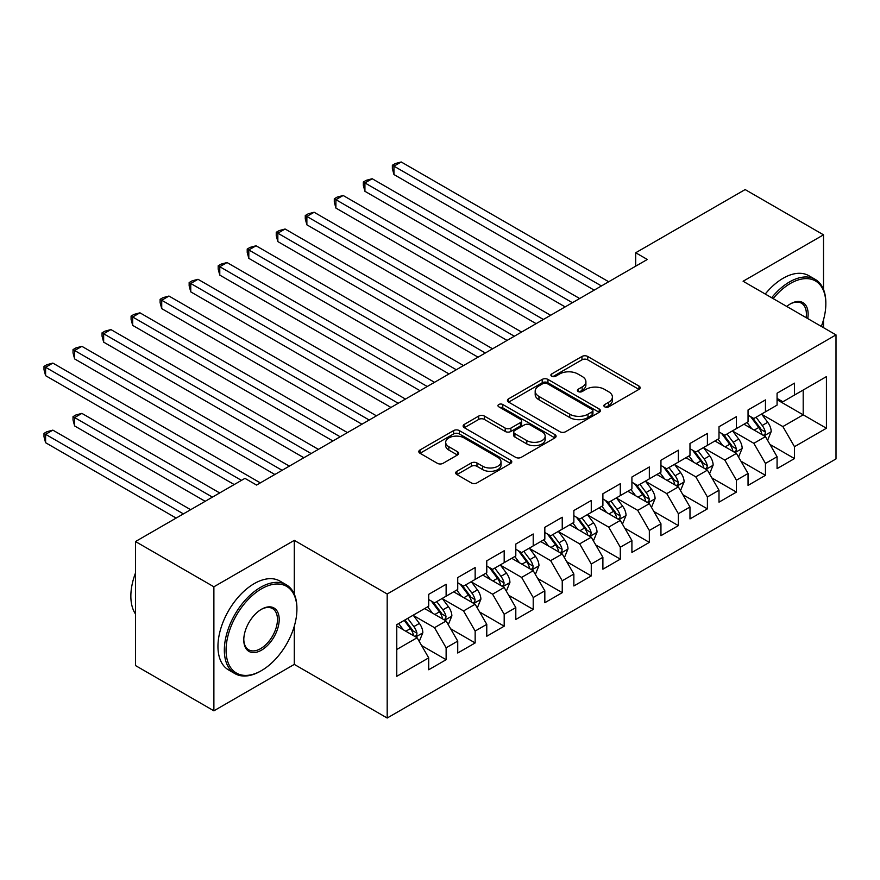 <?xml version="1.0" encoding="UTF-8"?>
<svg xmlns="http://www.w3.org/2000/svg" width="880" height="880" viewBox="0 0 880 880"><rect width="100%" height="100%" fill="white"/><g stroke="black" fill="none" stroke-linecap="round" stroke-linejoin="round"><path stroke-width="1.32" d="M604.714 406.835A2.816 1.628 0 0 0 608.696 406.835L638.979 389.356A4.026 2.332 0 0 0 640.156 387.717A4.026 2.332 0 0 0 638.979 386.067L587.686 356.455A4.026 2.332 0 0 0 581.988 356.455L551.716 373.934A2.816 1.628 0 0 0 550.88 375.089A2.816 1.628 0 0 0 551.716 376.233A2.816 1.628 0 0 0 555.698 376.233L559.614 373.978A12.892 7.447 0 0 1 577.852 373.978L582.131 376.442A12.892 7.447 0 0 1 585.904 381.711A12.892 7.447 0 0 1 582.131 386.969L578.215 389.235A2.816 1.628 0 0 0 577.39 390.39A2.816 1.628 0 0 0 578.215 391.534A2.816 1.628 0 0 0 582.197 391.534L586.113 389.279A12.892 7.447 0 0 1 604.351 389.279L608.63 391.743A12.892 7.447 0 0 1 612.403 397.012A12.892 7.447 0 0 1 608.63 402.27L604.714 404.536A2.816 1.628 0 0 0 603.889 405.68A2.816 1.628 0 0 0 604.714 406.835L604.714 404.536M456.896 471.284A4.026 2.332 0 0 0 455.708 472.934A4.026 2.332 0 0 0 456.896 474.573L471.284 482.889A4.026 2.332 0 0 0 476.982 482.889L510.609 463.474A4.026 2.332 0 0 0 511.786 461.824A4.026 2.332 0 0 0 510.609 460.185L459.316 430.573A4.026 2.332 0 0 0 453.618 430.573L419.991 449.977A4.026 2.332 0 0 0 418.814 451.627A4.026 2.332 0 0 0 419.991 453.266L437.371 463.309A4.026 2.332 0 0 0 443.069 463.309L457.468 454.993A4.026 2.332 0 0 0 458.645 453.354A4.026 2.332 0 0 0 457.468 451.704L448.844 446.732A10.78 6.226 0 0 1 445.687 442.332A10.78 6.226 0 0 1 452.342 436.579A10.78 6.226 0 0 1 464.09 437.932L497.86 457.424A10.78 6.226 0 0 1 501.017 461.824A10.78 6.226 0 0 1 494.362 467.577A10.78 6.226 0 0 1 482.614 466.224L476.982 462.979A4.026 2.332 0 0 0 471.284 462.979L456.896 471.284L456.896 474.573M294.294 594.143L294.294 540.364L213.884 586.795L135.498 541.541L244.948 478.357L256.564 485.056L647.306 259.468L635.69 252.758L635.69 266.167M294.294 540.364L387.189 594L836 334.884L836 458.92L387.189 718.025L387.189 594M823.515 289.465L823.515 234.828L743.105 281.248L836 334.884M823.515 234.828L745.14 189.574L635.69 252.758M559.9 431.717A4.026 2.332 0 0 0 565.598 431.717L599.225 412.302A4.026 2.332 0 0 0 600.402 410.663A4.026 2.332 0 0 0 599.225 409.013L547.932 379.401A4.026 2.332 0 0 0 542.234 379.401L508.607 398.816A4.026 2.332 0 0 0 507.43 400.466A4.026 2.332 0 0 0 508.607 402.105L559.9 431.717M499.906 407.451A2.816 1.628 0 0 1 502.766 407.847L502.766 404.492L554.917 434.599A4.026 2.332 0 0 1 556.094 436.249A4.026 2.332 0 0 1 554.917 437.888L521.29 457.303A4.026 2.332 0 0 1 515.592 457.303L464.299 427.691L464.299 424.402A4.026 2.332 0 0 0 463.122 426.041A4.026 2.332 0 0 0 464.299 427.691M464.299 424.402L478.687 416.086A4.026 2.332 0 0 1 484.396 416.086L505.197 428.098A4.026 2.332 0 0 0 510.895 428.098L520.432 422.587A4.026 2.332 0 0 0 521.62 420.948A4.026 2.332 0 0 0 520.432 419.298L498.784 406.791A2.816 1.628 0 0 1 497.959 405.647A2.816 1.628 0 0 1 499.697 404.14A2.816 1.628 0 0 1 502.766 404.492M777.073 399.751L803.198 414.832L803.198 390.027L826.419 376.618L794.486 395.054L794.486 383.152L777.073 393.217L777.073 405.108L765.457 411.818L765.457 399.916L748.044 409.97L748.044 421.872L736.428 428.582L736.428 416.68L719.004 426.734L719.004 438.636L707.399 445.335L707.399 433.433L689.975 443.498L689.975 455.389L678.37 462.099L678.37 450.197L660.946 460.251L660.946 472.153L649.341 478.863L649.341 466.961L631.917 477.015L631.917 488.917L620.301 495.616L620.301 483.714L602.888 493.779L602.888 505.67L591.272 512.38L591.272 500.478L573.859 510.532L573.859 522.434L562.243 529.144L562.243 517.242L544.83 527.296L544.83 539.198L533.214 545.897L533.214 533.995L515.801 544.06L515.801 555.951L504.185 562.661L504.185 550.759L486.772 560.813L486.772 572.715L475.156 579.425L475.156 567.523L457.732 577.577L457.732 589.479L446.127 596.178L446.127 584.276L428.703 594.341L428.703 606.232L396.77 624.679L396.77 676.302L428.703 657.855L417.098 637.747L396.77 626.01M826.419 376.618L826.419 428.241L794.486 446.677L782.87 426.569L761.827 414.414M769.956 444.422L794.486 458.579L794.486 446.677M794.486 458.579L777.073 468.633L777.073 456.731L765.457 463.441L753.841 443.322L732.798 431.178M740.927 461.175L765.457 475.343L765.457 463.441M765.457 475.343L748.044 485.397L748.044 473.495L736.428 480.205L724.812 460.086L703.769 447.931M711.898 477.939L736.428 492.096L736.428 480.205M736.428 492.096L719.004 502.161L719.004 490.259L707.399 496.958L695.783 476.85L674.74 464.695M682.869 494.703L707.399 508.86L707.399 496.958M707.399 508.86L689.975 518.914L689.975 507.012L678.37 513.722L666.754 493.603L645.711 481.459M653.84 511.456L678.37 525.624L678.37 513.722M678.37 525.624L660.946 535.678L660.946 523.776L649.341 530.486L637.725 510.367L616.682 498.212M624.811 528.22L649.341 542.377L649.341 530.486M649.341 542.377L631.917 552.442L631.917 540.54L620.301 547.239L608.696 527.131L587.642 514.976M595.771 544.984L620.301 559.141L620.301 547.239M620.301 559.141L602.888 569.195L602.888 557.293L591.272 564.003L579.667 543.884L558.613 531.74M566.742 561.737L591.272 575.905L591.272 564.003M591.272 575.905L573.859 585.959L573.859 574.057L562.243 580.767L550.638 560.648L529.584 548.493M537.713 578.501L562.243 592.658L562.243 580.767M562.243 592.658L544.83 602.723L544.83 590.821L533.214 597.52L521.609 577.412L500.555 565.257M508.684 595.265L533.214 609.422L533.214 597.52M533.214 609.422L515.801 619.476L515.801 607.574L504.185 614.284L492.569 594.165L471.526 582.021M479.655 612.018L504.185 626.186L504.185 614.284M504.185 626.186L486.772 636.24L486.772 624.338L475.156 631.048L463.54 610.929L442.497 598.774M450.626 628.782L475.156 642.939L475.156 631.048M475.156 642.939L457.732 653.004L457.732 641.102L446.127 647.801L434.511 627.693L413.468 615.538M421.597 645.546L446.127 659.703L446.127 647.801M446.127 659.703L428.703 669.757L428.703 657.855M428.703 599.533L434.511 602.888L446.127 596.178M396.77 649.484L417.098 637.747M457.732 582.769L463.54 586.124L475.156 579.425M434.511 627.693L446.127 620.983L424.644 608.586M457.732 641.102L446.127 620.983M486.772 566.016L492.569 569.36L504.185 562.661M463.54 610.929L475.156 604.23L453.673 591.822M486.772 624.338L475.156 604.23M515.801 549.252L521.609 552.607L533.214 545.897M492.569 594.165L504.185 587.466L482.702 575.058M515.801 607.574L504.185 587.466M544.83 532.488L550.638 535.843L562.243 529.144M521.609 577.412L533.214 570.702L511.731 558.305M544.83 590.821L533.214 570.702M573.859 515.735L579.667 519.079L591.272 512.38M550.638 560.648L562.243 553.949L540.76 541.541M573.859 574.057L562.243 553.949M602.888 498.971L608.696 502.326L620.301 495.616M579.667 543.884L591.272 537.185L569.789 524.777M602.888 557.293L591.272 537.185M631.917 482.207L637.725 485.562L649.341 478.863M608.696 527.131L620.301 520.421L598.818 508.024M631.917 540.54L620.301 520.421M660.946 465.454L666.754 468.798L678.37 462.099M637.725 510.367L649.341 503.668L627.858 491.26M660.946 523.776L649.341 503.668M689.975 448.69L695.783 452.045L707.399 445.335M666.754 493.603L678.37 486.904L656.887 474.496M689.975 507.012L678.37 486.904M719.004 431.926L724.812 435.281L736.428 428.582M695.783 476.85L707.399 470.14L685.916 457.743M719.004 490.259L707.399 470.14M748.044 415.173L753.841 418.517L765.457 411.818M724.812 460.086L736.428 453.387L714.945 440.979M748.044 473.495L736.428 453.387M777.073 398.409L782.87 401.764L794.486 395.054M753.841 443.322L765.457 436.623L743.974 424.215M777.073 456.731L765.457 436.623M135.498 541.541L135.498 665.566L213.884 710.82L294.294 664.4L387.189 718.025M213.884 586.795L213.884 710.82M823.515 327.679L823.515 319.781M782.87 426.569L803.198 414.832L826.419 428.241M294.294 664.4L294.294 626.175M605.836 407.231L608.63 405.625A12.892 7.447 0 0 0 612.403 400.356L612.403 397.012M585.904 381.711L585.904 385.055A12.892 7.447 0 0 1 582.131 390.324L579.337 391.93M638.924 389.389L587.686 359.81A4.026 2.332 0 0 0 581.988 359.81L552.838 376.64M599.17 412.335L547.932 382.756A4.026 2.332 0 0 0 542.234 382.756L508.662 402.138M592.097 411.818A2.816 1.628 0 0 0 592.933 410.663A2.816 1.628 0 0 0 592.097 409.508L547.085 383.515A2.816 1.628 0 0 0 543.092 383.515L538.956 385.902A12.892 7.447 0 0 0 535.183 391.171A12.892 7.447 0 0 0 538.956 396.429L569.734 414.194A12.892 7.447 0 0 0 587.972 414.194L592.097 411.818L592.097 415.162A2.816 1.628 0 0 0 592.933 414.018L592.933 410.663M535.183 391.171L535.183 394.515A12.892 7.447 0 0 0 538.956 399.784L538.956 396.429M592.097 415.162L587.972 417.549A12.892 7.447 0 0 1 569.734 417.549L538.956 399.784M464.354 427.724L478.687 419.441L478.687 416.086M521.62 420.948L521.62 424.292A4.026 2.332 0 0 1 520.432 425.942L510.895 431.453A4.026 2.332 0 0 1 505.197 431.453L484.396 419.441A4.026 2.332 0 0 0 478.687 419.441M502.766 407.847L554.862 437.921M526.779 440.561A10.78 6.226 0 0 0 538.527 441.914A10.78 6.226 0 0 0 545.182 436.161A10.78 6.226 0 0 0 542.025 431.761L530.123 424.897A4.026 2.332 0 0 0 524.425 424.897L514.877 430.408A4.026 2.332 0 0 0 513.7 432.047A4.026 2.332 0 0 0 514.877 433.697L526.779 440.561L526.779 443.916A10.78 6.226 0 0 0 538.527 445.269A10.78 6.226 0 0 0 545.182 439.516L545.182 436.161M513.7 432.047L513.7 435.402A4.026 2.332 0 0 0 514.877 437.041L514.877 433.697M526.779 443.916L514.877 437.041M501.017 461.824L501.017 465.179A10.78 6.226 0 0 1 494.362 470.932A10.78 6.226 0 0 1 482.614 469.579L476.982 466.334A4.026 2.332 0 0 0 471.284 466.334L456.951 474.606M445.687 442.332L445.687 445.687A10.78 6.226 0 0 0 448.844 450.087L448.844 446.732M457.413 455.026L448.844 450.087M510.554 463.507L459.316 433.917A4.026 2.332 0 0 0 453.618 433.917L420.046 453.299M767.602 440.341L771.199 431.563A10.879 6.281 -120 0 0 767.734 422.301L761.563 414.062M751.74 428.703L747.054 422.444M744.854 424.732L744.326 424.017M393.954 241.582L536.118 323.653L335.896 208.065L335.896 199.683L343.156 195.492L550.638 315.282M763.411 435.435L765.094 433.928L765.325 432.025A10.879 6.281 -120 0 0 762.212 425.48L756.052 417.252M752.532 417.758L760.144 427.933A5.544 3.201 60 0 1 761.156 429.616L765.325 432.025M750.618 416.658L758.736 427.493A10.879 6.281 60 0 1 761.849 434.038L762.069 434.665M601.436 285.945L393.954 166.155L401.214 161.975L608.696 281.754M594.176 290.136L393.954 174.537L393.954 166.155L392.359 165.242L395.263 163.559L401.214 161.975M393.954 174.537L392.359 168.586L392.359 165.242M738.573 457.105L742.17 448.316A10.879 6.281 -120 0 0 738.705 439.054L732.534 430.826M722.711 445.467L718.014 439.208M715.825 441.485L715.297 440.781M364.925 258.346L507.089 340.417L306.867 224.818L306.867 216.436L314.127 212.256L521.598 332.035M734.371 452.199L736.065 450.681L736.296 448.789A10.879 6.281 -120 0 0 733.183 442.244L727.023 434.005M723.503 434.522L731.115 444.686A5.544 3.201 60 0 1 732.127 446.369L736.296 448.789M721.589 433.422L729.707 444.257A10.879 6.281 60 0 1 732.82 450.791L733.04 451.429M709.544 473.869L713.141 465.08A10.879 6.281 -120 0 0 709.676 455.818L703.505 447.59M693.682 462.22L688.985 455.961M686.796 458.249L686.268 457.534M335.896 275.099L478.06 357.181L277.838 241.582L277.838 233.2L285.098 229.009L492.569 348.799M705.342 468.963L707.036 467.445L707.267 465.542A10.879 6.281 -120 0 0 704.154 458.997L697.994 450.769M694.474 451.286L702.086 461.45A5.544 3.201 60 0 1 703.098 463.133L707.267 465.542M692.56 450.175L700.667 461.01A10.879 6.281 60 0 1 703.791 467.555L704.011 468.182M572.407 302.709L364.925 182.919L372.185 178.728L579.667 298.518M565.147 306.9L364.925 191.301L364.925 182.919L363.33 181.995L366.234 180.323L372.185 178.728M364.925 191.301L363.33 185.35L363.33 181.995M543.378 319.462L334.301 198.759L337.205 197.087L343.156 195.492M335.896 208.065L334.301 202.114L334.301 198.759M821.337 326.425A50.083 28.919 120 0 0 825.836 303.875A50.083 28.919 120 0 0 790.427 283.437A50.083 28.919 120 0 0 773.146 298.595M771.639 297.726A51.315 29.634 -60 0 1 789.547 281.919A51.315 29.634 -60 0 1 815.21 279.378A51.315 29.634 -60 0 1 825.836 302.874L825.836 303.875M786.742 306.449A25.047 14.454 -60 0 1 790.427 303.875L790.427 303.875A25.047 14.454 -60 0 1 807.741 318.571M806.135 317.647A23.815 13.75 120 0 0 801.46 303.204A23.815 13.75 120 0 0 789.987 304.139M765.248 294.041A51.315 29.634 -60 0 1 783.167 278.234A51.315 29.634 -60 0 1 808.819 275.693L815.21 279.378M261.492 588.808A50.083 28.919 120 0 0 226.072 650.155A50.083 28.919 120 0 0 261.492 670.593L260.623 671.099A51.315 29.634 -60 0 1 234.96 673.64A51.315 29.634 -60 0 1 227.095 632.522A51.315 29.634 -60 0 1 260.623 587.301A51.315 29.634 -60 0 1 286.286 584.76A51.315 29.634 -60 0 1 296.912 608.245L296.912 609.257A50.083 28.919 120 0 0 261.492 588.808M261.492 609.257L261.492 609.257A25.047 14.454 -60 0 1 279.202 619.476A25.047 14.454 -60 0 1 261.492 650.155A25.047 14.454 -60 0 1 243.782 639.925A25.047 14.454 -60 0 1 261.492 609.257L261.492 609.257M243.793 639.419A23.815 13.75 120 0 0 248.721 649.825A23.815 13.75 120 0 0 260.623 648.637A23.815 13.75 120 0 0 276.177 627.66A23.815 13.75 120 0 0 272.525 608.575A23.815 13.75 120 0 0 261.052 609.51M135.498 614.009A51.315 29.634 -60 0 1 135.498 572.99M234.96 673.64L228.58 669.955A51.315 29.634 -60 0 1 220.715 628.837A51.315 29.634 -60 0 1 254.232 583.616A51.315 29.634 -60 0 1 279.895 581.064L286.286 584.76M260.623 671.099L261.492 670.593A50.083 28.919 120 0 0 296.912 609.257M680.515 490.622L684.112 481.844A10.879 6.281 -120 0 0 680.636 472.582L674.476 464.343M664.642 478.984L659.956 472.725M657.767 475.013L657.239 474.298M306.867 291.863L449.031 373.934L248.809 258.346L248.809 249.964L256.069 245.773L463.54 365.563M676.313 485.716L678.007 484.209L678.238 482.306A10.879 6.281 -120 0 0 675.125 475.761L668.954 467.533M665.434 468.039L673.057 478.214A5.544 3.201 60 0 1 674.058 479.897L678.238 482.306M663.52 466.939L671.638 477.774A10.879 6.281 60 0 1 674.751 484.319L674.971 484.946M651.486 507.386L655.083 498.597A10.879 6.281 -120 0 0 651.607 489.335L645.447 481.107M635.613 495.748L630.927 489.489M628.738 491.766L628.199 491.062M277.838 308.627L420.002 390.698L219.78 275.099L219.78 266.717L227.04 262.537L434.511 382.316M647.284 502.48L648.967 500.962L649.209 499.07A10.879 6.281 -120 0 0 646.096 492.525L639.925 484.286M636.405 484.803L644.028 494.967A5.544 3.201 60 0 1 645.029 496.65L649.209 499.07M634.491 483.703L642.609 494.538A10.879 6.281 60 0 1 645.722 501.072L645.942 501.71M514.349 336.226L305.272 215.523L308.176 213.84L314.127 212.256M306.867 224.818L305.272 218.867L305.272 215.523M485.32 352.99L276.243 232.276L279.147 230.604L285.098 229.009M277.838 241.582L276.243 235.631L276.243 232.276M622.457 524.15L626.054 515.361A10.879 6.281 -120 0 0 622.578 506.099L616.418 497.871M606.584 512.501L601.898 506.242M599.709 508.53L599.17 507.815M248.809 325.38L390.962 407.462M618.255 519.244L619.938 517.726L620.18 515.823A10.879 6.281 -120 0 0 617.067 509.278L610.896 501.05M607.376 501.567L614.999 511.731A5.544 3.201 60 0 1 616 513.414L620.18 515.823M605.462 500.456L613.58 511.291A10.879 6.281 60 0 1 616.693 517.836L616.913 518.463M456.291 369.743L247.214 249.04L250.118 247.368L256.069 245.773M248.809 258.346L247.214 252.395L247.214 249.04M593.428 540.903L597.025 532.125A10.879 6.281 -120 0 0 593.549 522.863L587.389 514.624M577.555 529.265L572.869 523.006M570.68 525.294L570.141 524.579M219.78 342.144L361.933 424.215L161.722 308.627L161.722 300.245L168.971 296.054L376.453 415.844M589.226 535.997L590.909 534.49L591.151 532.587A10.879 6.281 -120 0 0 588.038 526.042L581.867 517.814M578.347 518.32L585.97 528.495A5.544 3.201 60 0 1 586.971 530.178L591.151 532.587M576.433 517.22L584.551 528.055A10.879 6.281 60 0 1 587.664 534.6L587.884 535.227M427.251 386.507L218.185 265.804L221.089 264.121L227.04 262.537M219.78 275.099L218.185 269.148L218.185 265.804M564.399 557.667L567.996 548.878A10.879 6.281 -120 0 0 564.52 539.616L558.349 531.388M548.526 546.029L543.84 539.77M541.651 542.058L541.112 541.343M190.751 358.908L332.904 440.979L132.682 325.38L132.682 316.998L139.942 312.818L347.424 432.597M560.197 552.761L561.88 551.243L562.122 549.351A10.879 6.281 -120 0 0 559.009 542.806L552.838 534.567M549.318 535.084L556.93 545.248A5.544 3.201 60 0 1 557.942 546.931L562.122 549.351M547.404 533.984L555.522 544.819A10.879 6.281 60 0 1 558.635 551.353L558.855 551.991M398.222 403.271L190.751 283.481L198 279.29L405.482 399.08M390.973 407.462L190.751 291.863L190.751 283.481L189.156 282.557L192.049 280.885L198 279.29M190.751 291.863L189.156 285.912L189.156 282.557M535.359 574.431L538.967 565.642A10.879 6.281 -120 0 0 535.491 556.38L529.32 548.152M519.497 562.782L514.811 556.523M512.611 558.811L512.083 558.096M161.722 375.661L303.875 457.743L103.653 342.144L103.653 333.762L110.913 329.571L318.395 449.361M531.168 569.525L532.851 568.007L533.093 566.104A10.879 6.281 -120 0 0 529.98 559.559L523.809 551.331M520.289 551.848L527.901 562.012A5.544 3.201 60 0 1 528.913 563.695L533.093 566.104M518.375 550.737L526.493 561.572A10.879 6.281 60 0 1 529.606 568.117L529.826 568.744M369.193 420.024L160.116 299.321L163.02 297.649L168.971 296.054M161.722 308.627L160.116 302.676L160.116 299.321M506.33 591.184L509.927 582.406A10.879 6.281 -120 0 0 506.462 573.144L500.291 564.905M490.468 579.546L485.782 573.287M483.582 575.575L483.054 574.86M132.682 392.425L274.846 474.496L74.624 358.908L74.624 350.526L81.884 346.335L289.366 466.125M502.139 586.278L503.822 584.771L504.064 582.868A10.879 6.281 -120 0 0 500.94 576.323L494.78 568.095M491.26 568.601L498.872 578.776A5.544 3.201 60 0 1 499.884 580.459L504.064 582.868M489.346 567.501L497.464 578.336A10.879 6.281 60 0 1 500.577 584.881L500.797 585.508M340.164 436.788L131.087 316.085L133.991 314.402L139.942 312.818M132.682 325.38L131.087 319.429L131.087 316.085M477.301 607.948L480.898 599.159A10.879 6.281 -120 0 0 477.433 589.897L471.262 581.669M461.439 596.31L456.753 590.051M454.553 592.339L454.025 591.624M103.653 409.189L234.201 484.561L45.595 375.661L45.595 367.279L52.855 363.099L260.337 482.878M473.11 603.042L474.793 601.524L475.024 599.632A10.879 6.281 -120 0 0 471.911 593.087L465.751 584.848M462.231 585.365L469.843 595.529A5.544 3.201 60 0 1 470.855 597.212L475.024 599.632M460.317 584.265L468.435 595.1A10.879 6.281 60 0 1 471.548 601.645L471.768 602.272M311.135 453.552L102.058 332.838L104.962 331.166L110.913 329.571M103.653 342.144L102.058 336.193L102.058 332.838M448.272 624.712L451.869 615.923A10.879 6.281 -120 0 0 448.404 606.661L442.233 598.433M432.41 613.063L427.713 606.804M425.524 609.092L424.996 608.377M219.692 492.932L81.884 413.38L74.624 417.571L74.624 425.942L205.172 501.314M444.07 619.806L445.764 618.288L445.995 616.385A10.879 6.281 -120 0 0 442.882 609.84L436.722 601.612M433.202 602.129L440.814 612.293A5.544 3.201 60 0 1 441.826 613.976L445.995 616.385M431.288 601.018L439.406 611.853A10.879 6.281 60 0 1 442.519 618.398L442.739 619.025M74.624 425.942L73.029 420.002L73.029 416.647L212.432 497.123M73.029 416.647L75.933 414.964L81.884 413.38M282.106 470.305L73.029 349.602L75.933 347.93L81.884 346.335M74.624 358.908L73.029 352.957L73.029 349.602M419.243 641.465L422.84 632.687A10.879 6.281 -120 0 0 419.375 623.425L413.204 615.186M403.381 629.827L398.684 623.568M190.663 509.696L52.855 430.133L45.595 434.324L45.595 442.706L176.143 518.078M415.041 636.559L416.735 635.052L416.966 633.149A10.879 6.281 -120 0 0 413.853 626.604L407.682 618.376M404.965 619.949L411.785 629.057A5.544 3.201 60 0 1 412.786 630.74L416.966 633.149M404.206 620.389L410.366 628.617A10.879 6.281 60 0 1 413.49 635.162L413.71 635.789M45.595 442.706L44 436.755L44 433.4L183.403 513.887M44 433.4L46.904 431.728L52.855 430.133M241.461 480.37L44 366.366L46.904 364.683L52.855 363.099M45.595 375.661L44 369.71L44 366.366M608.63 405.625L608.63 402.27M578.215 391.534L578.215 389.235M582.131 390.324L582.131 386.969M551.716 376.233L551.716 373.934M581.988 359.81L581.988 356.455M587.686 359.81L587.686 356.455M638.979 389.356L638.979 386.067M508.607 402.105L508.607 398.816M542.234 382.756L542.234 379.401M547.932 382.756L547.932 379.401M599.225 412.302L599.225 409.013M569.734 417.549L569.734 414.194M587.972 417.549L587.972 414.194M484.396 419.441L484.396 416.086M505.197 431.453L505.197 428.098M510.895 431.453L510.895 428.098M520.432 425.942L520.432 422.587M554.917 437.888L554.917 434.599M471.284 466.334L471.284 462.979M476.982 466.334L476.982 462.979M482.614 469.579L482.614 466.224M457.468 454.993L457.468 451.704M419.991 453.266L419.991 449.977M453.618 433.917L453.618 430.573M459.316 433.917L459.316 430.573M510.609 463.474L510.609 460.185M764.093 435.831L771.133 431.772M762.212 425.48L767.734 422.301M754.182 430.111L758.736 427.493M735.064 452.595L742.104 448.536M733.183 442.244L738.705 439.054M725.153 446.875L729.707 444.257M706.035 469.359L713.075 465.289M704.154 458.997L709.676 455.818M696.124 463.639L700.667 461.01M677.006 486.112L684.046 482.053M675.125 475.761L680.636 472.582M667.095 480.392L671.638 477.774M647.977 502.876L655.017 498.817M646.096 492.525L651.607 489.335M638.066 497.156L642.609 494.538M618.937 519.64L625.977 515.57M617.067 509.278L622.578 506.099M609.037 513.92L613.58 511.291M589.908 536.393L596.948 532.334M588.038 526.042L593.549 522.863M580.008 530.684L584.551 528.055M560.879 553.157L567.919 549.098M559.009 542.806L564.52 539.616M550.979 547.437L555.522 544.819M531.85 569.921L538.89 565.851M529.98 559.559L535.491 556.38M521.95 564.201L526.493 561.572M502.821 586.674L509.861 582.615M500.94 576.323L506.462 573.144M492.921 580.965L497.464 578.336M473.792 603.438L480.832 599.379M471.911 593.087L477.433 589.897M463.881 597.718L468.435 595.1M444.763 620.202L451.803 616.132M442.882 609.84L448.404 606.661M434.852 614.482L439.406 611.853M415.734 636.955L422.774 632.896M413.853 626.604L419.375 623.425M405.823 631.246L410.366 628.617"/></g></svg>

